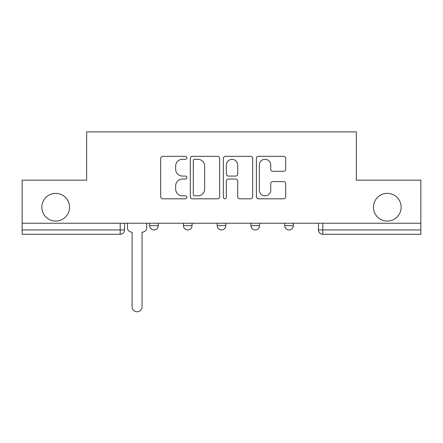 <?xml version="1.0" encoding="UTF-8"?>
<svg xmlns="http://www.w3.org/2000/svg" width="443" height="443" viewBox="0 0 443 443"><rect width="100%" height="100%" fill="white"/><g stroke="black" fill="none" stroke-linecap="round" stroke-linejoin="round"><path stroke-width="0.66" d="M186.868 157.813A1.49 1.49 0 0 0 185.384 156.324L162.808 156.324A2.126 2.126 0 0 0 160.682 158.45L160.682 196.692A2.126 2.126 0 0 0 162.808 198.813L185.384 198.813A1.49 1.49 0 0 0 186.868 197.329A1.49 1.49 0 0 0 185.384 195.839L182.461 195.839A6.8 6.8 0 0 1 175.661 189.045L175.661 185.855A6.8 6.8 0 0 1 182.461 179.055L185.384 179.055A1.49 1.49 0 0 0 186.868 177.571A1.49 1.49 0 0 0 185.384 176.081L182.461 176.081A6.8 6.8 0 0 1 175.661 169.281L175.661 166.097A6.8 6.8 0 0 1 182.461 159.297L185.384 159.297A1.49 1.49 0 0 0 186.868 157.813M373.449 207.224A13.855 13.855 0 0 0 387.298 221.074A13.855 13.855 0 0 0 401.153 207.224A13.855 13.855 0 0 0 387.298 193.369A13.855 13.855 0 0 0 373.449 207.224M41.847 207.224A13.855 13.855 0 0 0 55.702 221.074A13.855 13.855 0 0 0 69.551 207.224A13.855 13.855 0 0 0 55.702 193.369A13.855 13.855 0 0 0 41.847 207.224M250.937 225.62L250.937 223.239L250.937 225.62A4.33 4.33 0 0 0 255.268 229.95A4.33 4.33 0 0 1 250.937 225.62L259.592 225.62A4.33 4.33 0 0 1 255.268 229.95M183.408 225.62L183.408 223.239L183.408 225.62A4.33 4.33 0 0 0 187.732 229.95A4.33 4.33 0 0 1 183.408 225.62L192.063 225.62A4.33 4.33 0 0 1 187.732 229.95A4.33 4.33 0 0 0 192.063 225.62L192.063 223.239L192.063 225.62M283.592 171.303A2.126 2.126 0 0 0 285.718 169.176L285.718 158.45A2.126 2.126 0 0 0 283.592 156.324L258.524 156.324A2.126 2.126 0 0 0 256.397 158.45L256.397 196.692A2.126 2.126 0 0 0 258.524 198.813L283.592 198.813A2.126 2.126 0 0 0 285.718 196.692L285.718 183.729A2.126 2.126 0 0 0 283.592 181.608L272.86 181.608A2.126 2.126 0 0 0 270.739 183.729L270.739 190.158A5.681 5.681 0 0 1 265.052 195.839A5.681 5.681 0 0 1 259.371 190.158L259.371 164.979A5.681 5.681 0 0 1 265.052 159.297A5.681 5.681 0 0 1 270.739 164.979L270.739 169.176A2.126 2.126 0 0 0 272.86 171.303L283.592 171.303M22.15 223.239L22.15 180.168L86.651 180.168L86.651 131.898L356.349 131.898L356.349 180.168L420.85 180.168L420.85 223.239L22.15 223.239L22.15 229.95L124.533 229.95L124.533 223.239L124.533 229.95A4.33 4.33 0 0 1 120.203 234.281L22.15 234.281L22.15 229.95M219.639 158.45A2.126 2.126 0 0 0 217.519 156.324L192.445 156.324A2.126 2.126 0 0 0 190.324 158.45L190.324 196.692A2.126 2.126 0 0 0 192.445 198.813L217.519 198.813A2.126 2.126 0 0 0 219.639 196.692L219.639 158.45M225.481 156.324L250.555 156.324A2.126 2.126 0 0 1 252.676 158.45L252.676 196.692A2.126 2.126 0 0 1 250.555 198.813L239.824 198.813A2.126 2.126 0 0 1 237.703 196.692L237.703 181.181A2.126 2.126 0 0 0 235.576 179.055L228.461 179.055A2.126 2.126 0 0 0 226.334 181.181L226.334 197.329A1.49 1.49 0 0 1 224.845 198.813A1.49 1.49 0 0 1 223.361 197.329L223.361 158.45A2.126 2.126 0 0 1 225.481 156.324M318.467 223.239L318.467 229.95L420.85 229.95L420.85 234.281L322.797 234.281A4.33 4.33 0 0 1 318.467 229.95L318.467 223.239M420.85 223.239L420.85 229.95M293.36 223.239L293.36 225.62A4.33 4.33 0 0 1 289.03 229.95A4.33 4.33 0 0 1 284.705 225.62A4.33 4.33 0 0 0 289.03 229.95A4.33 4.33 0 0 0 293.36 225.62L293.36 223.239M284.705 223.239L284.705 225.62L293.36 225.62M259.592 223.239L259.592 225.62M225.83 223.239L225.83 225.62A4.33 4.33 0 0 1 221.5 229.95A4.33 4.33 0 0 1 217.17 225.62L225.83 225.62M217.17 223.239L217.17 225.62M158.295 223.239L158.295 225.62A4.33 4.33 0 0 1 153.97 229.95A4.33 4.33 0 0 1 149.64 225.62A4.33 4.33 0 0 0 153.97 229.95A4.33 4.33 0 0 0 158.295 225.62L158.295 223.239M149.64 223.239L149.64 225.62L158.295 225.62M322.797 223.239L322.797 234.281A4.33 4.33 0 0 1 318.467 229.95M194.782 159.297A1.49 1.49 0 0 0 193.298 160.787L193.298 194.355A1.49 1.49 0 0 0 194.782 195.839L197.866 195.839A6.8 6.8 0 0 0 204.66 189.045L204.66 166.097A6.8 6.8 0 0 0 197.866 159.297L194.782 159.297M237.703 165.089A5.681 5.681 0 0 0 232.016 159.402A5.681 5.681 0 0 0 226.334 165.089L226.334 173.955A2.126 2.126 0 0 0 228.461 176.081L235.576 176.081A2.126 2.126 0 0 0 237.703 173.955L237.703 165.089M127.451 227.785L127.451 223.239L127.451 227.785A4.33 4.33 0 0 0 131.781 232.115L132.108 232.115L132.108 306.789A4.978 4.978 0 0 0 137.086 311.767A4.978 4.978 0 0 0 142.065 306.789L142.065 232.115L142.386 232.115A4.33 4.33 0 0 0 146.716 227.785L146.716 223.239L146.716 227.785M131.781 232.115L132.108 232.115L132.108 306.789M142.065 306.789L142.065 232.115L142.386 232.115M120.203 223.239L120.203 234.281"/></g></svg>
